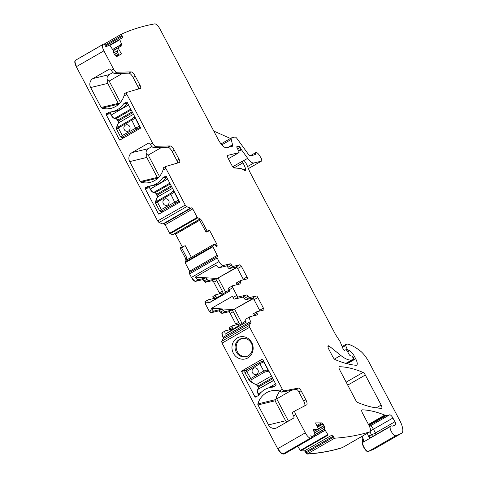 <?xml version="1.0" encoding="UTF-8"?>
<svg xmlns="http://www.w3.org/2000/svg" width="478" height="478" viewBox="0 0 478 478"><rect width="100%" height="100%" fill="white"/><g stroke="black" fill="none" stroke-linecap="round" stroke-linejoin="round"><path stroke-width="0.72" d="M149.011 143.047L148.377 143.203A1.332 1.243 -103.6 0 1 150.08 143.753L150.391 144.344L152.554 143.095A4.003 1.416 60.1 0 0 155.709 146.292L170.072 145.957A5.342 1.888 60.1 0 1 174.279 150.223L179.041 159.264A3.34 1.183 60.1 0 1 179.519 162.442A3.34 1.183 60.1 0 1 179.423 162.484L165.681 166.493A2.002 0.711 60.1 0 0 165.627 166.517A2.002 0.711 60.1 0 0 165.908 168.429L185.243 205.092A2.002 0.711 60.1 0 0 186.629 206.651L190.465 208.085A1.332 0.472 60.1 0 0 190.632 208.103L191.66 207.858A1.332 0.472 60.1 0 1 192.754 208.916L197.223 217.394L200.013 218.834L199.147 219.33L205.904 231.782L207.099 231.035L201.62 220.651A2.336 0.825 60.1 0 0 200.013 218.834M150.391 144.344A4.003 1.416 60.1 0 0 153.546 147.541L167.903 147.206L170.072 145.957M165.579 166.553L163.518 167.742A2.002 0.711 60.1 0 0 163.458 167.766A2.002 0.711 60.1 0 0 163.297 168.358L162.992 170.108L165.908 168.429M177.643 163.004A3.34 1.183 60.1 0 0 176.878 160.506L179.041 159.264M167.903 147.206A5.342 1.888 60.1 0 1 172.11 151.466L176.878 160.506M152.554 143.095L126.867 94.375A2.002 0.711 60.1 0 1 126.58 92.463A2.002 0.711 60.1 0 1 126.64 92.439L140.377 88.43A3.34 1.183 60.1 0 0 140.472 88.388A3.34 1.183 60.1 0 0 140 85.209L135.232 76.169A5.342 1.888 60.1 0 0 131.026 71.903L116.668 72.238A4.003 1.416 60.1 0 1 113.513 69.041L103.917 50.841A6.674 2.36 60.1 0 1 102.913 44.508A1033.968 365.694 60.1 0 1 103.792 43.928A1.332 0.472 60.1 0 1 104.754 44.878L105.25 45.745A1.332 0.472 60.1 0 0 106.325 46.677L109.307 45.028L109.731 45.32L113.238 50.321L113.71 52.682A2.336 0.825 60.1 0 0 114.32 54.229L114.439 54.432A2.336 0.825 60.1 0 0 115.467 55.753L115.981 56.195A2.336 0.825 60.1 0 0 116.829 56.506L121.466 53.936L117.988 47.854L121.639 45.834A2.336 0.825 60.1 0 0 121.52 44.054L120.653 44.55L120.42 46.533M207.099 231.035L209.591 230.432L216.546 243.619A2.336 0.825 60.1 0 1 217.072 245.13L217.137 245.746A2.336 0.825 60.1 0 1 216.946 246.457A2.336 0.825 60.1 0 1 216.869 246.487L216.785 246.511A2.336 0.825 60.1 0 1 215.877 246.051L214.06 244.354L212.632 246.272L217.233 255.348A1.332 0.472 60.1 0 1 217.424 256.62A1.332 0.472 60.1 0 1 217.376 256.638L217.024 256.728A1.332 0.472 60.1 0 0 216.976 256.746A1.332 0.472 60.1 0 0 217.167 258.018L219.026 261.544A5.007 1.769 60.1 0 0 223.136 265.517L230.169 263.814A2.002 0.711 60.1 0 1 231.645 265.111A2.002 0.711 60.1 0 0 233.127 266.413L239.783 264.8L235.995 266.981A2.002 0.711 -119.9 0 1 237.638 268.57L243.212 279.146A2.002 0.711 -119.9 0 1 243.505 279.803M232.475 285.832L228.813 287.935A2.002 0.711 60.1 0 0 228.741 287.965L232.529 285.784A2.002 0.711 60.1 0 1 232.601 285.76L240.703 283.795A2.002 0.711 60.1 0 0 240.775 283.771A2.002 0.711 60.1 0 0 240.631 282.157A2.002 0.711 60.1 0 1 240.494 280.544A2.002 0.711 60.1 0 1 240.559 280.52L247.216 278.907A2.002 0.711 60.1 0 0 247.287 278.877A2.002 0.711 60.1 0 0 247.001 276.971L241.426 266.389A2.002 0.711 60.1 0 0 239.783 264.8M232.529 285.784A2.002 0.711 60.1 0 0 232.816 287.696L236.843 295.338A2.002 0.711 60.1 0 0 238.486 296.928L234.698 299.103A2.002 0.711 -119.9 0 1 233.055 297.513L232.416 296.3L211.575 308.28L212.214 309.493L209.507 311.053L211.151 312.642L210.882 312.797L218.966 310.837L221.923 313.437L228.598 311.817L230.241 313.413L236.192 324.897M256.202 295.948L252.414 298.129A2.002 0.711 60.1 0 1 254.057 299.718L257.845 297.543A2.002 0.711 60.1 0 0 256.202 295.948L249.546 297.561A2.002 0.711 60.1 0 1 248.07 296.264A2.002 0.711 60.1 0 0 246.588 294.962L238.486 296.928M257.845 297.543L263.426 308.119L259.638 310.3L254.057 299.718M256.859 311.74L253.197 313.849A2.002 0.711 60.1 0 0 253.125 313.873L256.913 311.698A2.002 0.711 60.1 0 1 256.985 311.668L263.641 310.055A2.002 0.711 60.1 0 0 263.713 310.031A2.002 0.711 60.1 0 0 263.426 308.119M256.913 311.698A2.002 0.711 60.1 0 0 257.056 313.305A2.002 0.711 60.1 0 1 257.194 314.918A2.002 0.711 60.1 0 1 257.128 314.948L250.096 316.651A5.007 1.769 60.1 0 0 249.922 316.717A5.007 1.769 60.1 0 0 250.633 321.491L250.639 321.509A1.332 0.472 60.1 0 1 250.896 322.71L249.271 325.464A2.002 0.711 60.1 0 0 249.659 327.275L282.361 389.295A2.002 0.711 60.1 0 0 283.992 390.89L281.829 392.133A2.002 0.711 -119.9 0 1 281.076 391.751L279.439 390.974A20.022 18.63 76.4 0 0 271.05 390.932A20.022 18.63 76.4 0 0 257.881 403.898L275.447 399.644L276.308 398.688L276.517 396.746L279.636 391.022M257.881 403.898A1.332 1.243 76.4 0 0 257.995 404.95L268.511 424.906A6.674 6.208 76.4 0 0 275.495 428.282A6.674 6.208 76.4 0 0 277.025 427.673L293.396 418.256A1.332 1.243 76.4 0 0 293.862 416.458L293.552 415.872A4.003 1.416 -119.9 0 1 292.984 412.054A4.003 1.416 -119.9 0 1 293.002 412.042L295.129 410.823A4.003 1.416 60.1 0 1 295.165 410.799L306.589 404.89A5.342 1.888 60.1 0 0 306.613 404.878A5.342 1.888 60.1 0 0 305.854 399.787L301.092 390.747A3.34 1.183 60.1 0 0 298.374 388.094L283.992 390.89M292.984 412.054L295.147 410.811A4.003 1.416 60.1 0 0 295.715 414.629L293.552 415.872M222.485 332.521C221.541 333.041 221.72 334.654 223.029 337.36L223.292 338.579L221.667 341.334L222.055 343.138L277.706 448.699L305.311 432.829L295.715 414.629M305.311 432.829A6.674 2.36 60.1 0 0 310.461 438.153A1033.968 365.694 60.1 0 0 311.686 438.23A1.332 0.472 60.1 0 0 311.536 437.083L311.112 436.193A1.332 0.472 60.1 0 1 310.981 435.04A1.332 0.472 60.1 0 1 311.076 435.016L314.966 434.998L313.61 430.529A2.336 0.825 60.1 0 1 313.64 429.142A2.336 0.825 60.1 0 1 313.807 429.101L313.52 429.268M318.348 428.742L323.965 425.516A2.336 0.825 60.1 0 0 322.985 424.052L322.459 423.49A2.336 0.825 60.1 0 0 321.503 422.887L315.522 422.893L318.515 429.095L313.807 429.101M323.965 425.516L324.06 425.719A2.336 0.825 60.1 0 1 324.496 427.183L324.616 429.214L327.842 434.586L328.296 434.992L332.144 434.986A1.332 0.472 60.1 0 1 333.25 436.169L333.674 437.053A1.332 0.472 60.1 0 0 334.63 438.201A1033.968 365.694 60.1 0 0 369.703 431.891A6.674 2.36 60.1 0 0 369.757 431.873A6.674 2.36 60.1 0 0 369.93 431.801A6.674 2.36 60.1 0 0 368.986 425.438L362.461 413.064A3.34 1.183 60.1 0 1 361.989 409.885A3.34 1.183 60.1 0 1 362.246 409.825A242.973 85.932 60.1 0 1 384.724 415.095A6.674 2.36 60.1 0 1 385.37 415.442A3.34 1.183 60.1 0 0 386.146 415.675L389.642 414.826A4.003 1.416 60.1 0 1 392.928 418.011L394.912 421.769A3.34 1.183 60.1 0 1 395.384 424.954A3.34 1.183 60.1 0 1 395.33 424.978L392.587 426.083A3.34 1.183 60.1 0 1 392.062 426.035A6.674 2.36 60.1 0 0 390.896 426A6.674 2.36 60.1 0 0 390.574 426.322A6.674 2.36 60.1 0 1 390.424 426.507A5.342 1.888 60.1 0 0 391.649 432.088A5.342 1.888 60.1 0 0 395.808 435.697L401.472 433.319A13.348 4.72 60.1 0 0 401.663 433.223A13.348 4.72 60.1 0 0 399.763 420.503L369.064 362.27A16.688 5.903 60.1 0 0 360.155 350.828A63.413 22.43 60.1 0 0 347.733 344.124A3.34 1.183 60.1 0 0 347.428 344.112L345.66 344.542A1.332 0.472 60.1 0 0 345.618 344.56A1.332 0.472 60.1 0 0 345.66 345.522L347.106 349.065A1.667 0.592 60.1 0 0 348.653 350.774L349.251 350.631A1.667 0.592 60.1 0 1 349.573 350.709A8.012 2.832 60.1 0 1 354.598 356.702L355.71 358.811A6.674 2.36 60.1 0 1 356.66 365.174A6.674 2.36 60.1 0 1 356.068 365.288A233.628 82.628 60.1 0 1 335.186 359.623A3.34 1.183 60.1 0 1 332.921 357.042L328.691 349.012A3.34 1.183 60.1 0 1 328.219 345.833A3.34 1.183 60.1 0 1 329.342 346.192L340.784 355.441A36.71 12.984 60.1 0 0 351.91 359.892L353.409 359.534A1.332 0.472 60.1 0 0 353.451 359.516A1.332 0.472 60.1 0 0 353.266 358.243L352.806 357.377A1.667 0.592 60.1 0 0 351.617 356.062L350.243 355.632A1.667 0.592 60.1 0 1 349.119 354.449L347.159 350.989A1.667 0.592 60.1 0 0 345.863 349.794L345.212 349.95A3.34 1.183 60.1 0 0 345.098 349.998A3.34 1.183 60.1 0 0 344.895 350.237A2.002 0.711 60.1 0 1 344.775 350.38A2.002 0.711 60.1 0 1 342.846 348.354L340.324 342.182A3.34 1.183 60.1 0 0 339.523 340.659L335.819 334.982A3.34 1.183 60.1 0 1 335.377 334.23L250.114 172.51A6.674 2.36 60.1 0 1 249.391 170.969L247.257 165.752A6.674 2.36 60.1 0 0 245.656 162.711L244.999 161.701A1.667 0.592 60.1 0 0 243.852 160.751L242.663 161.044A1.667 0.592 60.1 0 0 242.603 161.062A1.667 0.592 60.1 0 0 242.938 162.831A10.677 3.776 60.1 0 1 245.596 169.027A3.34 1.183 60.1 0 1 245.435 170.622A3.34 1.183 60.1 0 1 244.479 170.395A23.362 8.263 60.1 0 0 239.765 168.364L234.411 167.981A3.34 1.183 60.1 0 1 231.842 165.316L228.275 158.559A3.34 1.183 60.1 0 1 227.803 155.38A3.34 1.183 60.1 0 1 227.916 155.332L238.875 152.679A1.667 0.592 60.1 0 0 238.934 152.655A1.667 0.592 60.1 0 0 238.725 151.126L237.166 148.055A1.667 0.592 60.1 0 1 236.957 146.525A1.667 0.592 60.1 0 1 237.279 146.549A3.34 1.183 60.1 0 0 237.811 146.638L238.313 146.519A3.34 1.183 60.1 0 0 238.426 146.477A3.34 1.183 60.1 0 0 238.636 146.22A1.667 0.592 60.1 0 1 238.743 146.095A1.667 0.592 60.1 0 1 240.165 147.397L241.097 149.16A1.667 0.592 60.1 0 0 241.438 149.71L247.682 158.332A10.014 3.543 60.1 0 0 253.842 162.974L261.364 161.152A3.34 1.183 60.1 0 0 261.478 161.11A3.34 1.183 60.1 0 0 260.653 157.322L259.566 155.583A5.007 1.769 60.1 0 0 255.808 152.584A5.007 1.769 60.1 0 0 255.413 154.221A1.332 0.472 60.1 0 1 255.306 154.657A1.332 0.472 60.1 0 1 255.264 154.675L250.125 155.918A2.002 0.711 60.1 0 1 248.895 154.992L237.022 138.602A3.34 1.183 60.1 0 0 234.973 137.055L231.537 137.891A3.34 1.183 60.1 0 0 231.418 137.933A3.34 1.183 60.1 0 0 231.238 139.439L232.535 144.78A3.34 1.183 60.1 0 1 232.35 146.292A3.34 1.183 60.1 0 1 232.236 146.334L226.572 147.708A10.014 3.543 60.1 0 1 218.362 139.755L160.082 29.212A6.674 2.36 60.1 0 0 154.657 23.9A1033.968 365.694 60.1 0 0 121.573 34.093A1.332 0.472 60.1 0 0 121.902 35.39L122.398 36.262A1.332 0.472 60.1 0 1 122.649 37.648L119.667 39.298L121.52 44.054M357.789 402.5A233.628 82.628 60.1 0 0 381.378 408.29A3.34 1.183 60.1 0 0 381.635 408.23A3.34 1.183 60.1 0 0 381.157 405.045L365.323 375.015A3.34 1.183 60.1 0 0 363.065 372.434A233.628 82.628 60.1 0 0 339.505 366.71A3.34 1.183 60.1 0 0 339.255 366.769A3.34 1.183 60.1 0 0 339.727 369.948L355.53 399.919A3.34 1.183 60.1 0 0 357.789 402.5M151.95 146.561L148.288 148.67C146.077 150.427 145.545 152.339 146.686 154.406L148.21 155.105L161.701 147.349M109.964 68.993L109.331 69.149A1.332 1.243 -103.6 0 1 111.033 69.698L111.344 70.29A4.003 1.416 60.1 0 0 114.499 73.487L128.863 73.152L131.026 71.903M126.533 92.499L124.471 93.688A2.002 0.711 60.1 0 0 124.417 93.712A2.002 0.711 60.1 0 0 124.25 94.303L123.945 96.054L126.867 94.375M138.596 88.95A3.34 1.183 60.1 0 0 137.831 86.452L140 85.209M128.863 73.152A5.342 1.888 60.1 0 1 133.069 77.412L137.831 86.452M112.91 72.507L109.247 74.616C107.036 76.372 106.504 78.284 107.646 80.352L107.741 83.405L118.263 103.362L119.524 103.911M109.331 69.149L92.959 78.559A6.674 6.208 -103.6 0 0 90.647 87.546L101.163 107.502A1.332 1.243 -103.6 0 0 101.963 108.165A20.022 18.63 -103.6 0 0 110.974 108.369A20.022 18.63 -103.6 0 0 123.945 96.054M148.377 143.203L132.006 152.613A6.674 6.208 -103.6 0 0 129.687 161.6L140.209 181.556A1.332 1.243 -103.6 0 0 141.004 182.22A20.022 18.63 -103.6 0 0 150.02 182.423A20.022 18.63 -103.6 0 0 162.992 170.108M140.209 181.556L157.304 177.416L146.782 157.459L146.686 154.406M157.304 177.416L158.565 177.965M103.792 43.928L75.309 60.377C74.377 61.351 74.711 63.46 76.307 66.711L157.632 220.961L159.025 222.521L162.855 223.955L164.056 223.728L165.149 224.785L169.618 233.264L172.57 234.752L199.302 219.522L172.988 234.65M213.23 298.642L212.865 296.42L215.841 294.711A2.002 0.711 60.1 0 0 215.984 296.318L213.278 297.878L213.523 298.571M216.94 256.776L189.688 272.436A1.332 0.472 60.1 0 0 189.641 272.454L189.563 273.882L191.421 277.413C192.939 280.06 194.307 281.387 195.526 281.387L202.541 279.69L205.498 282.289L212.172 280.67L213.815 282.259L219.766 293.749M191.343 257.272L185.225 245.668L180.039 247.939L185.518 258.335L185.972 260.426L185.028 262.141L185.159 262.739L189.629 271.217L189.772 272.508M175.133 233.419L182.536 247.335M361.846 436.45L362.814 442.377C360.974 443.733 366.256 452.75 368.203 451.567L374.184 449.009M297.627 446.309L300.692 450.862L304.534 450.856L307.025 454.07C319.412 453.264 331.117 451.154 342.152 447.743L342.451 447.581M277.706 448.699C279.511 451.901 281.225 453.676 282.856 454.022L284.075 454.1L311.686 438.23M222.461 332.527L222.587 332.431A5.007 1.769 -119.9 0 0 223.298 337.205L250.633 321.491M232.206 325.9L229.291 327.567L229.655 329.796M207.846 299.993L204.925 301.654L205.211 303.566L209.239 311.208L210.882 312.797M109.683 112.061A2.336 2.175 -103.6 0 0 108.823 112.33L106.385 113.728A0.669 0.621 -103.6 0 0 106.158 114.624L119.482 139.899A0.335 0.311 -103.6 0 0 119.906 140.036L140.478 128.212A0.335 0.311 -103.6 0 0 140.592 127.763L127.268 102.489A0.669 0.621 -103.6 0 0 126.413 102.214L123.981 103.612A2.336 2.175 -103.6 0 0 123.306 104.234A20.691 19.251 -103.6 0 1 112.587 111.607A20.691 19.251 -103.6 0 1 109.683 112.061M111.756 111.786L109.952 112.862L106.385 113.728M148.73 186.115A2.336 2.175 -103.6 0 0 147.869 186.384L145.431 187.782A0.669 0.621 -103.6 0 0 145.198 188.679L158.523 213.953A0.335 0.311 -103.6 0 0 158.953 214.09L179.519 202.266A0.335 0.311 -103.6 0 0 179.638 201.818L166.314 176.543A0.669 0.621 -103.6 0 0 165.46 176.268L163.022 177.667A2.336 2.175 -103.6 0 0 162.347 178.288A20.691 19.251 -103.6 0 1 151.628 185.661A20.691 19.251 -103.6 0 1 148.73 186.115M150.803 185.84L148.999 186.916L145.431 187.782M209.591 230.432L206.908 232.111L205.904 231.782M181.234 247.204L186.737 257.63L186.838 259.93L213.636 244.461L186.988 259.781M236.658 267.268L217.173 278.471L195.269 277.138A5.007 1.769 60.1 0 0 198.501 279.678L205.516 277.975L202.809 279.534L205.767 282.134L208.474 280.574L215.154 278.961L212.447 280.514L214.09 282.104L213.815 282.259M195.269 277.138L216.11 265.159A5.007 1.769 60.1 0 0 219.342 267.698L223.136 265.517M233.127 266.413L229.332 268.588A2.002 0.711 -119.9 0 1 227.857 267.292A2.002 0.711 60.1 0 0 226.381 265.995L219.342 267.698M229.332 268.588L235.995 266.981M236.986 284.697A2.002 0.711 60.1 0 0 236.843 284.338A2.002 0.711 -119.9 0 1 236.706 282.725A2.002 0.711 -119.9 0 1 236.771 282.695L240.434 280.592M228.741 287.965A2.002 0.711 60.1 0 0 229.028 289.877L232.816 287.696M229.093 289.997L208.826 303.064L229.667 291.084L229.028 289.877M208.826 303.064L208.187 301.851L205.211 303.566M248.07 296.264L244.282 298.439A2.002 0.711 -119.9 0 0 242.8 297.143L234.698 299.103M244.282 298.439A2.002 0.711 60.1 0 0 245.758 299.742L249.546 297.561M252.414 298.129L245.758 299.742M259.924 310.957A2.002 0.711 60.1 0 0 259.638 310.3M253.125 313.873A2.002 0.711 60.1 0 0 253.268 315.486A2.002 0.711 -119.9 0 1 253.412 315.844M245.817 320.977L225.335 334.158L246.176 322.178A5.007 1.769 -119.9 0 1 246.134 318.898L249.922 316.717M225.335 334.158A5.007 1.769 -119.9 0 1 225.293 330.878A5.007 1.769 -119.9 0 1 225.461 330.806L232.475 329.109A2.002 0.711 60.1 0 0 232.547 329.085A2.002 0.711 60.1 0 0 232.404 327.472L229.697 329.025L229.948 329.724M304.707 405.864A5.342 1.888 -119.9 0 0 303.691 401.03L298.923 391.99A3.34 1.183 -119.9 0 0 296.211 389.337L281.829 392.133M318.515 429.095L317.32 429.794L313.443 429.8M298.541 445.89L297.675 446.386M307.025 454.07L334.63 438.201M370.205 437.448L370.175 437.436A3.34 2.832 112.6 0 1 368.783 435.918A10.014 3.543 60.1 0 0 368.245 435.745A6.674 2.36 60.1 0 0 367.259 433.337M368.245 435.745C369.13 437.394 370.08 437.985 371.083 437.519L390.574 426.322M104.144 44.113L121.573 34.093M117.988 47.854L116.752 48.565L118.675 55.484M148.21 155.105L159.479 176.484M107.646 80.352L109.163 81.051L122.661 73.295M109.163 81.051L120.432 102.429M215.984 296.318A2.002 0.711 60.1 0 1 216.122 297.931A2.002 0.711 60.1 0 1 216.056 297.961L207.972 299.915A2.002 0.711 60.1 0 0 207.9 299.945A2.002 0.711 60.1 0 0 208.187 301.851M220.442 312.14L223.417 310.425A2.002 0.711 60.1 0 0 221.941 309.129L213.857 311.082A2.002 0.711 -119.9 0 1 212.214 309.493M232.404 327.472A2.002 0.711 60.1 0 1 232.266 325.859A2.002 0.711 60.1 0 1 232.332 325.829L239.012 324.215A2.002 0.711 60.1 0 0 239.084 324.186A2.002 0.711 60.1 0 0 238.797 322.28L233.216 311.698A2.002 0.711 60.1 0 0 231.573 310.108L224.899 311.728A2.002 0.711 60.1 0 1 223.417 310.425M215.841 294.711A2.002 0.711 60.1 0 1 215.913 294.681L222.587 293.062A2.002 0.711 60.1 0 0 222.658 293.038A2.002 0.711 60.1 0 0 222.372 291.126L216.797 280.55A2.002 0.711 60.1 0 0 215.154 278.961M217.173 278.471L236.885 267.495M208.474 280.574A2.002 0.711 60.1 0 1 206.998 279.277A2.002 0.711 60.1 0 0 205.516 277.975M225.538 292.04L218.243 278.208M211.575 308.28L233.599 309.619L253.31 298.642M241.958 323.194L234.668 309.362M233.599 309.619L253.077 298.421M268.511 424.906L285.611 420.765L275.089 400.809L275.447 399.644M285.611 420.765L286.776 422.062M251.595 354.15A11.347 10.558 76.4 0 1 237.01 357.353A11.347 10.558 76.4 0 1 233.527 341.686A11.347 10.558 76.4 0 1 248.112 338.49A11.347 10.558 76.4 0 1 251.595 354.15M241.157 356.397A9.345 8.694 76.4 0 1 236.353 342.487A9.345 8.694 76.4 0 1 241.593 338.538A9.345 8.694 76.4 0 1 252.306 349.992A9.345 8.694 76.4 0 1 251.237 352.752A9.345 8.694 76.4 0 1 245.997 356.702A9.345 8.694 76.4 0 1 241.157 356.397M272.478 387.168A20.691 19.251 76.4 0 0 269.58 387.622A20.691 19.251 76.4 0 0 258.861 394.995A2.336 2.175 76.4 0 1 258.186 395.611L255.748 397.015A0.669 0.621 76.4 0 1 254.894 396.74L241.569 371.466A0.335 0.311 76.4 0 1 241.689 371.018L262.255 359.193A0.335 0.311 76.4 0 1 262.685 359.331L276.009 384.605A0.669 0.621 76.4 0 1 275.776 385.501L273.338 386.899A2.336 2.175 76.4 0 1 272.478 387.168L273.117 387.013M213.774 131.056L230.45 138.489M291.771 390.197L276.72 398.849L276.308 398.688M276.72 398.849L288.449 421.1M246.558 356.546A9.345 8.694 76.4 0 1 242.298 356.122A9.345 8.694 -103.6 0 1 237.494 342.212A9.345 8.694 -103.6 0 1 242.173 338.424M269.281 371.848L267.405 371.567A1.332 1.105 -75.6 0 0 267.991 369.799L263.611 361.852A1.332 1.201 -111 0 0 261.938 361.29L263.904 361.655M253.681 383.493L250.89 381.062L249.737 381.032M249.157 380.446C248.584 380.159 249.032 379.562 250.502 378.66L263.725 371.059A1.332 0.472 60.1 0 0 264.651 372.099L251.434 379.699L250.729 380.972A1.332 1.183 118 0 1 249.653 380.996L249.815 381.08M267.405 371.567L267.77 369.745L263.725 371.059L259.859 363.722L263.611 361.852M244.993 372.553L259.859 363.722A1.332 0.472 60.1 0 1 259.668 362.449L263.39 360.675M254.404 367.946A3.34 3.107 -103.6 0 0 252.294 372.344A3.34 3.107 -103.6 0 0 256.728 374.131A3.34 3.107 -103.6 0 0 254.398 367.946A3.34 3.107 -103.6 0 0 252.306 372.338A3.34 3.107 -103.6 0 0 255.975 374.429M274.444 386.266A20.691 19.251 -103.6 0 0 272.908 386.565A20.691 19.251 -103.6 0 0 270.124 387.491M274.348 386.278A20.691 19.251 -103.6 0 0 272.974 386.798M263.396 360.681L262.219 361.171M172.528 188.338L157.555 196.942L156.563 198.675L156.049 201.172A1.332 1.261 -156.1 0 0 155.535 201.782M173.616 190.393L172.558 191.678L174.428 191.941M156.635 198.507L156.539 198.932M179.507 201.567L177.947 201.997A1.332 1.189 -102.3 0 0 178.384 200.204L161.349 209.561L157.483 202.224A1.332 0.472 -119.9 0 1 157.226 201.023L170.443 193.423L172.45 191.833A1.332 1.183 35.2 0 1 174.219 192.311L155.607 203.013M156.049 201.172L155.493 201.877L156.431 198.842M178.784 200.198L178.384 200.204L174.327 192.156M167.575 205.032A3.34 3.107 -103.6 0 0 165.239 198.848A3.34 3.107 -103.6 0 0 163.141 203.246A3.34 3.107 -103.6 0 0 167.575 205.032M177.947 201.997L162.43 210.625A1.332 0.472 -119.9 0 1 161.349 209.561L159.772 210.906M177.971 201.991L178.402 200.204M152.291 185.5A20.691 19.251 -103.6 0 0 155.195 185.046A20.691 19.251 -103.6 0 0 166.469 176.842L163.022 177.667M155.147 184.813A20.691 19.251 -103.6 0 0 156.605 184.639M163.572 211.778L160.955 211.611A1.332 1.273 -92.8 0 0 161.492 211.455L162.43 210.625M160.913 211.611A1.332 1.273 -92.8 0 0 160.955 211.611L159.61 210.87M165.245 198.848A3.34 3.107 -103.6 0 0 163.147 203.24A3.34 3.107 -103.6 0 0 166.816 205.337M133.482 114.284L118.514 122.888L117.516 124.621L117.002 127.118A1.332 1.261 -156.1 0 0 116.489 127.728M134.569 116.339L133.517 117.624L135.388 117.887M117.588 124.453L117.492 124.878M140.46 127.512L138.907 127.943A1.332 1.189 -102.3 0 0 139.337 126.15L122.308 135.507L118.436 128.17A1.332 0.472 -119.9 0 1 118.18 126.969L131.402 119.369L133.404 117.779A1.332 1.183 35.2 0 1 135.178 118.257L116.56 128.958M117.002 127.118L116.447 127.823M139.737 126.144L139.337 126.15L135.286 118.102M128.534 130.978A3.34 3.107 -103.6 0 0 126.198 124.794A3.34 3.107 -103.6 0 0 124.095 129.191A3.34 3.107 -103.6 0 0 128.534 130.978M138.907 127.943L123.384 136.571A1.332 0.472 -119.9 0 1 122.308 135.507L120.725 136.851M138.925 127.937L139.361 126.15M113.25 111.446A20.691 19.251 -103.6 0 0 116.148 110.992A20.691 19.251 -103.6 0 0 127.423 102.788M116.1 110.759A20.691 19.251 -103.6 0 0 117.564 110.585M124.531 137.724L121.908 137.556A1.332 1.273 -92.8 0 0 122.446 137.401L123.384 136.571M121.866 137.556A1.332 1.273 -92.8 0 0 121.908 137.556L120.564 136.816L116.489 129.084L116.518 127.668M126.204 124.794A3.34 3.107 -103.6 0 0 124.107 129.185A3.34 3.107 -103.6 0 0 127.775 131.283M153.546 147.541L155.709 146.292M172.11 151.466L174.279 150.223M75.309 60.377L75.578 60.222A6.674 2.36 60.1 0 0 76.582 66.556L103.917 50.841M75.578 60.222L102.913 44.508M114.499 73.487L116.668 72.238M111.344 70.29L113.513 69.041M92.959 78.559L109.247 74.616M107.741 83.405L90.647 87.546M101.163 107.502L118.263 103.362M118.897 104.061L101.963 108.165M132.006 152.613L148.288 148.67M146.782 157.459L129.687 161.6M157.943 178.115L141.004 182.22M157.632 220.961L157.907 220.806A2.002 0.711 60.1 0 0 159.294 222.366L186.629 206.651M157.907 220.806L185.243 205.092M110.042 112.031L108.823 112.33M110.328 113.615L106.158 114.624M120.629 139.618L119.482 139.899M126.73 102.137L126.413 102.214M123.981 103.612L127.423 102.782M127.07 103.32L123.306 104.234M149.082 186.085L147.869 186.384M149.369 187.669L145.198 188.679M159.676 213.672L158.523 213.953M165.776 176.191L165.46 176.268M166.117 177.374L162.347 178.288M190.465 208.085L163.129 223.8A1.332 0.472 60.1 0 0 163.297 223.818L190.632 208.103M164.056 223.728L191.66 207.858M165.149 224.785L192.754 208.916M165.418 224.63A1.332 0.472 60.1 0 0 164.324 223.573M169.618 233.264L197.223 217.394M169.887 233.109L170.347 233.628L197.683 217.914M172.528 234.746L199.212 219.408M201.62 220.651L200.401 221.35M175.587 234.154L199.78 220.244M214.55 244.766L216.546 243.619M215.727 245.901L217.072 245.13M216.176 246.301L217.137 245.746M185.972 260.426L186.838 259.93M185.028 262.141L212.632 246.272M185.297 261.986L185.428 262.583L212.764 246.869M189.629 271.217L217.233 255.348M190.196 272.137A1.332 0.472 60.1 0 0 189.897 271.062M216.976 256.746L189.641 272.454A1.332 0.472 60.1 0 0 189.832 273.727L217.167 258.018M219.026 261.544L191.69 277.258A5.007 1.769 60.1 0 0 195.801 281.231L198.501 279.678M226.381 265.995L230.169 263.814M227.857 267.292L231.645 265.111M241.426 266.389L237.638 268.57M247.001 276.971L243.212 279.146M240.631 282.157L236.843 284.338M236.843 295.338L233.055 297.513M242.8 297.143L246.588 294.962M253.268 315.486L257.056 313.305M223.035 337.378L250.639 321.509M223.292 338.579L250.896 322.71M223.561 338.424A1.332 0.472 60.1 0 0 223.304 337.217M221.667 341.334L249.271 325.464M221.935 341.178A2.002 0.711 60.1 0 0 222.324 342.983L249.659 327.275M282.361 389.295L279.439 390.974M296.211 389.337L298.374 388.094M301.092 390.747L298.923 391.99M303.691 401.03L305.854 399.787M277.975 448.543A6.674 2.36 60.1 0 0 283.125 453.867L310.461 438.153M311.489 436.982L314.918 435.01M316.818 425.581L321.503 422.887M317.255 426.484L322.459 423.49M317.583 427.159L322.985 424.052M313.873 431.317L316.514 429.8M313.944 431.538L316.974 429.794M318.444 428.951L324.06 425.719M314.428 432.972L324.496 427.183M314.948 434.52L324.55 429.005M315.014 434.729L324.616 429.214M311.781 437.878L325.106 430.224M311.787 437.997L325.154 430.314M300.238 450.455L327.842 434.586M300.507 450.3L300.961 450.706L328.296 434.992M304.534 450.856L332.144 434.986M305.639 452.039L333.25 436.169M305.914 451.883A1.332 0.472 60.1 0 0 304.809 450.7M306.069 452.923L333.674 437.053M306.338 452.768A1.332 0.472 60.1 0 0 307.294 453.915A1033.968 365.694 60.1 0 0 342.421 447.587L369.757 431.873M342.152 447.743L342.421 447.587A6.674 2.36 60.1 0 0 342.595 447.516L342.326 447.671M361.804 410.076L362.246 409.825M368.46 424.446L384.724 415.095M368.753 424.996L385.37 415.442M362.814 442.377L390.424 426.507M368.203 451.567L368.472 451.411A5.342 1.888 60.1 0 1 364.314 447.796A5.342 1.888 60.1 0 1 363.089 442.222A6.674 2.36 60.1 0 0 362.115 436.295M369.028 425.516L386.146 415.675M376.055 434.532A3.34 1.183 60.1 0 0 375.421 432.972L373.438 429.214A4.003 1.416 60.1 0 0 370.151 426.029L369.375 426.221M369.512 426.525A3.34 3.107 -103.6 0 1 370.151 426.029L389.642 414.826M370.492 430.708A3.34 0.323 152.2 0 0 373.438 429.214L392.928 418.011M370.528 437.466A3.34 3.119 68.1 0 1 368.783 435.918L371.525 434.819A3.34 0.323 -27.8 0 0 375.421 432.972L394.912 421.769M370.175 437.436L371.412 437.197A6.674 2.36 60.1 0 0 371.083 437.519M368.472 451.411L395.808 435.697M373.868 449.189L401.472 433.319M374.137 449.033A13.348 4.72 60.1 0 0 374.328 448.938L401.663 433.223M345.618 344.56L342.117 346.568L345.576 344.59M342.445 347.369L345.66 345.522M345.815 349.806L347.106 349.065M347.434 351.473L348.653 350.774M347.518 351.623L349.251 350.631M347.631 351.82L349.573 350.709M352.949 357.652L354.598 356.702M347.148 363.728L355.71 358.811M327.962 346.986L329.342 346.192M334.427 359.092L340.784 355.441M345.833 363.388L351.91 359.892M353.451 359.516L346.436 363.549L353.409 359.534M344.59 350.41L344.895 350.237M242.603 161.062L232.756 166.726L242.555 161.104M234.112 167.903L242.938 162.831M243.905 170.001L245.596 169.027M238.934 152.655L228.364 158.732L238.875 152.679M236.819 146.818L237.279 146.549M236.849 147.194L237.811 146.638M236.885 147.344L238.313 146.519M237.584 148.879L240.165 147.397M238.492 150.66L241.097 149.16M238.785 151.239L241.438 149.71M243.177 160.919L247.682 158.332M247.592 166.565L253.842 162.974M248.417 168.591L261.364 161.152M254.153 154.944L255.413 154.221M221.84 144.84L231.238 139.439M228.084 147.338L232.535 144.78M104.915 45.159L121.902 35.39M105.423 46.019L122.398 36.262M109.546 45.117L119.667 39.298L109.546 45.117M109.844 45.47L119.703 39.805M112.706 49.383L120.695 44.795M133.069 77.412L135.232 76.169M339.075 366.955L339.505 366.71M346.162 382.149L363.065 372.434M347.733 385.131L365.323 375.015M376.264 407.865L381.157 405.045M213.003 298.033L213.206 296.235L215.787 294.753M205.265 301.475L205.48 303.411M218.966 310.837L222.192 313.281L224.899 311.728M221.941 309.129L219.235 310.682M213.857 311.082L211.151 312.642M231.573 310.108L228.866 311.662L230.51 313.251L230.241 313.413M238.797 322.28L236.09 323.833L236.485 324.825M233.216 311.698L230.51 313.251M229.428 329.181L229.631 327.388M113.31 50.477L120.617 46.276M112.754 49.473L120.707 44.908M113.752 52.879L117.373 50.799M113.358 50.722L116.799 48.744M114.541 54.606L117.893 52.676M114.421 54.402L117.833 52.443M116.136 56.314L118.526 54.94M115.622 55.884L118.353 54.319M172.57 234.752L199.23 219.426M175.402 233.264L175.856 233.999M185.518 258.335L186.737 257.63M185.787 258.18L186.247 260.271M204.016 280.986L206.998 279.277M222.372 291.126L219.665 292.685L220.059 293.677M216.797 280.55L214.09 282.104M257.995 404.95L275.089 400.809M247.001 369.727L241.689 371.018M241.569 371.466L245.782 370.444M254.894 396.74L257.2 396.178M373.043 436.259A3.34 3.119 68.1 0 1 371.525 434.819L369.936 431.795M272.4 377.763L257.863 386.122L258.347 387.031L272.884 378.678M271.444 375.953L256.477 384.557A2.002 0.711 -119.9 0 1 257.863 386.122L258.192 387.156A2.336 0.825 -119.9 0 1 258.729 388.841M256.094 384.426L254.296 383.744M256.393 384.593A2.336 0.825 -119.9 0 1 257.702 386.23M264.651 372.099L267.184 371.514M273.721 380.267L258.658 388.925A2.002 0.711 -119.9 0 0 258.347 387.031L256.244 384.581L254.063 383.768M251.434 379.699L246.636 371.322L246.445 370.05L259.668 362.449A1.332 0.472 60.1 0 1 259.697 362.432L261.938 361.29M258.598 388.967A0.335 0.311 52.9 0 1 258.658 388.925L273.798 380.41M261.538 391.942L258.293 393.806L258.897 394.942M258.753 395.133L258.12 393.932C256.961 391.165 256.788 389.761 257.588 389.725A0.335 0.311 -127.1 0 1 257.624 389.707A4.338 1.536 -119.9 0 0 258.293 393.806L258.765 395.115M258.168 387.162L258.622 388.949L257.588 389.725A0.335 0.311 -127.1 0 0 257.517 389.809M258.132 393.908A4.003 1.416 -119.9 0 1 257.307 390.454M275.609 383.852L268.576 387.897M246.475 370.032L259.644 362.467M171.226 185.87L156.688 194.229L157.017 195.263A2.336 0.825 60.1 0 1 157.555 196.948A2.002 0.711 60.1 0 0 157.172 195.138L171.71 186.784M157.226 201.023L155.995 201.292M157.011 195.245L156.688 194.229A2.002 0.711 60.1 0 0 155.165 192.628L170.228 183.97M170.443 193.423L174.572 201.961L175.647 203.025M169.804 183.176L153.629 192.473L155.165 192.628A0.335 0.305 96 0 1 154.83 192.598M156.527 194.337A2.336 0.825 60.1 0 0 155.135 192.646M150.158 189.115L149.148 186.79M153.163 192.323A4.003 1.416 60.1 0 1 150.17 189.139L152.129 191.786L153.462 192.509A0.335 0.305 -84 0 0 153.629 192.473A4.338 1.536 60.1 0 1 150.319 189.013L167.635 179.059M132.185 111.816L117.648 120.175L118.407 122.995A0.335 0.305 -149.5 0 1 118.514 122.888A2.002 0.711 60.1 0 0 118.126 121.083L132.663 112.73M118.18 126.969L116.949 127.238M130.763 109.121L114.589 118.419L116.118 118.574A0.335 0.305 96 0 1 115.945 118.616C115.64 118.209 116.883 119.189 117.469 120.301L117.976 121.209L117.648 120.175A2.002 0.711 60.1 0 0 116.118 118.574L131.181 109.916M118.508 122.894A2.336 0.825 60.1 0 0 117.976 121.209M117.486 124.561L118.407 122.995A0.335 0.305 -149.5 0 0 118.371 123.133M131.402 119.369L135.525 127.907L136.606 128.97M114.117 118.269A4.003 1.416 60.1 0 1 111.123 115.084L113.083 117.731L115.945 118.616A0.335 0.305 96 0 1 115.79 118.544M117.486 120.283A2.336 0.825 60.1 0 0 116.094 118.592M111.111 115.067L110.107 112.736M114.415 118.454A0.335 0.305 -84 0 0 114.589 118.419A4.338 1.536 60.1 0 1 111.278 114.959L128.594 105.005M163.458 167.766L165.627 166.517M124.417 93.712L126.58 92.463M118.938 110.071L112.587 111.607M157.979 184.126L151.628 185.661M186.97 259.787L213.642 244.455M240.494 280.544L236.706 282.725M225.293 330.878L222.587 332.431M311.495 436.994L314.966 434.998M342.595 447.51L369.93 431.801M371.412 437.197L390.896 426M344.441 350.374L345.098 349.998M236.891 147.361L238.426 146.477M248.429 168.609L261.478 161.11M249.994 155.924L255.808 152.584M221.045 143.896L231.418 137.933M205.193 301.499L207.9 299.945M269.58 387.622L273.912 386.571M232.266 325.859L229.56 327.412M253.782 383.613L249.743 381.038M249.653 380.996L244.85 372.541C244.939 370.342 244.234 371.759 246.445 370.05M153.462 192.509L154.992 192.67C154.687 192.264 155.924 193.243 156.515 194.355L157.453 197.044L156.527 198.615M155.559 201.722L155.529 203.138L159.61 210.876M163.404 211.814L160.811 211.605M116.465 127.799L117.385 124.794M124.364 137.76L121.765 137.55"/></g></svg>
